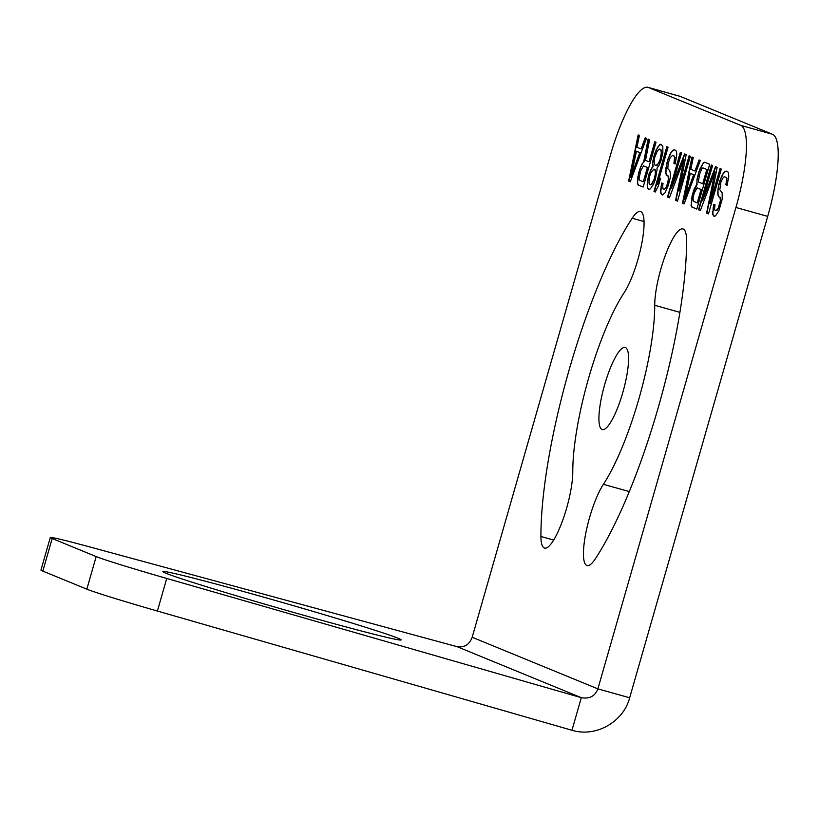 <?xml version="1.0" encoding="UTF-8"?>
<svg xmlns="http://www.w3.org/2000/svg" width="819" height="819" viewBox="0 0 819 819"><rect width="100%" height="100%" fill="white"/><g stroke="black" fill="none" stroke-linecap="round" stroke-linejoin="round"><path stroke-width="1.23" d="M50.297 537.489A78.276 2.047 -164 0 0 52.181 538.513L96.181 556.582A78.276 2.047 -164 0 0 166.738 578.449L581.316 697.675C589.547 699.119 595.075 696.181 597.88 688.871L735.923 207.473A78.276 17.998 -74.4 0 0 740.724 125.368L648.546 87.531A78.276 17.998 -74.4 0 0 648.085 87.377A78.276 17.998 -74.4 0 0 610.216 155.866L472.174 637.264C469.451 644.614 464.424 647.757 457.104 646.682L90.366 547.102A78.276 2.047 -164 0 0 50.297 537.489L40.95 570.075A78.276 2.047 -164 0 0 42.834 571.109L86.834 589.168A78.276 2.047 -164 0 0 157.391 611.046L571.969 730.272C596.437 737.745 623.658 721.385 629.668 697.778L767.71 216.38A78.276 17.998 -74.4 0 0 772.512 134.275L680.333 96.437A78.276 17.998 -74.4 0 0 679.872 96.273L648.085 87.377M625.491 347.594A42.598 9.797 -74.4 0 0 625.245 347.502A42.598 9.797 -74.4 0 0 604.473 385.329A42.598 9.797 -74.4 0 0 602.016 429.453A42.598 9.797 -74.4 0 0 602.262 429.545A42.598 9.797 -74.4 0 0 623.034 391.717A42.598 9.797 -74.4 0 0 625.491 347.594M540.919 536.486A45.659 10.504 -74.4 0 0 544.533 548.095A45.659 10.504 -74.4 0 0 562.264 521.478A45.659 10.504 -74.4 0 0 572.778 471.754A117.414 27.007 -74.4 0 1 624.119 292.731A45.659 10.504 -74.4 0 0 641.564 244.594A45.659 10.504 -74.4 0 0 640.458 211.507A45.659 10.504 -74.4 0 0 632.176 218.223A208.743 48.004 -74.4 0 0 540.919 536.486L553.654 540.059M654.729 305.292A45.659 10.504 -74.4 0 1 665.243 255.569A45.659 10.504 -74.4 0 1 682.974 228.951A45.659 10.504 -74.4 0 1 686.588 240.561A208.743 48.004 -74.4 0 1 595.331 558.824A45.659 10.504 -74.4 0 1 587.049 565.54A45.659 10.504 -74.4 0 1 585.943 532.452A45.659 10.504 -74.4 0 1 603.388 484.316A117.414 27.007 -74.4 0 0 654.729 305.292L679.924 312.356M713.472 215.909L714.506 216.339L715.611 215.725L718.918 210.688L722.194 199.252L722.174 192.854L719.809 189.752L720.955 181.705L723.361 177.365L724.467 176.75L726.125 177.436L726.688 178.726L725.88 184.787L727.129 185.299L728.756 176.382L728.531 173.096L727.774 171.714L726.105 171.038L723.412 173.126L721.488 176.597L718.611 185.002L717.679 193.141L718.724 196.765L719.973 197.277L720.403 200.645L718.212 208.272L716.154 210.616L714.905 210.104L714.547 208.896L715.018 204.832L713.769 204.32L712.704 214.537L714.557 216.308M715.499 166.677L702.477 200.747L712.591 165.489L711.342 164.977L698.494 209.766L700.368 210.534L714.967 171.785L706.613 213.094L708.476 213.861L721.324 169.072L720.075 168.56L709.96 203.818L717.168 167.363L715.499 166.677M696.529 183.395L696.672 184.521L694.266 188.851L692.147 195.444L691.082 205.651L691.84 207.033L696.836 209.08L709.684 164.291L704.688 162.244L703.378 162.766L698.976 171.611L697 179.32L697.041 184.623L693.611 191.728L691.431 202.559L691.441 205.753L692.209 207.135L696.846 209.04M692.004 157.033L682.483 203.194L684.152 203.88L700.327 160.452L699.078 159.94L694.962 171.028L690.806 169.328L693.253 157.545L692.004 157.033M684.52 153.962L671.498 188.032L681.613 152.764L680.364 152.252L667.516 197.051L669.389 197.819L683.988 159.07L675.624 200.379L677.497 201.146L690.345 156.347L689.096 155.835L678.982 191.103L686.179 154.648L684.52 153.962M662.694 185.483L663.042 183.487L661.793 182.975L660.708 189.988L660.718 193.192L662.53 194.994L665.008 192.823L668.232 185.626L670.218 177.918L670.474 173.761L669.635 170.219L668.386 169.707L667.823 168.417L668.15 163.216L670.208 157.678L672.481 155.415L674.15 156.091L674.702 157.391L673.894 163.452L675.143 163.964L676.77 155.047L676.555 151.761L675.788 150.379L674.119 149.693L671.426 151.781L669.502 155.252L666.635 163.657L665.693 171.795L665.98 174.048L667.987 175.942L668.417 179.31L667.26 184.162L666.236 186.937L664.168 189.281L662.919 188.769L662.694 185.483M668.089 147.215L666.84 146.703L654.002 191.503L655.251 192.015L658.404 185.852L660.595 178.225L657.432 184.388L668.089 147.215M657.104 169.338L656.961 168.212L659.295 164.916L661.087 160.319L662.858 152.529L662.827 146.12L660.81 144.226L657.647 147.185L654.412 154.381L652.651 162.182L652.804 166.503L649.16 173.536L647.389 181.327L647.409 187.725L649.006 189.455L650.327 188.923L653.623 183.886L655.405 179.289L657.104 169.338M654.78 141.759L649.047 161.773L645.515 160.319L649.59 139.619L648.126 139.025L643.714 161.712L640.622 166.83L638.503 173.423L637.428 183.63L638.196 185.012L643.191 187.06L656.029 142.271L654.78 141.759M638.155 134.93L628.634 181.081L630.292 181.767L646.467 138.339L645.218 137.827L641.113 148.925L636.947 147.215L639.393 135.442L638.155 134.93M457.104 646.682L581.316 697.675L571.969 730.272M255.487 594.86A123.935 3.245 16 0 0 162.889 571.59A123.935 3.245 16 0 0 308.568 616.646A123.935 3.245 16 0 0 401.167 639.915A123.935 3.245 16 0 0 255.487 594.86M712.704 214.537L713.84 216.011M712.694 211.333L713.073 214.639M713.165 207.268L713.062 211.435M714.127 204.463L713.523 207.371M716.154 210.616L717.045 209.92M718.212 208.272L717.413 210.022M719.246 205.497L718.58 208.374M719.788 203.593L719.614 205.6M720.403 200.645L720.157 203.696M720.321 198.485L720.771 200.747M719.973 197.277L720.689 198.587M718.724 196.765L720.341 197.379M717.966 195.383L719.092 196.867M717.679 193.141L718.324 195.485M717.935 188.984L718.048 193.243M718.611 185.002L718.304 189.087M719.983 180.241L718.98 185.104M721.488 176.597L720.351 180.344M723.412 173.126L721.856 176.699M724.795 171.56L723.781 173.229M726.412 171.161L725.163 171.662M725.88 184.787L727.139 185.258M726.494 181.849L726.248 184.889M726.688 178.726L726.862 181.951M726.125 177.436L727.057 178.829M724.467 176.75L726.494 177.539M702.477 200.747L715.857 166.82M709.96 203.818L720.433 168.704M706.613 213.094L708.496 213.82M714.967 171.785L706.971 213.196M698.494 209.766L700.388 210.493M711.701 165.121L698.863 209.869M697 179.32L696.897 183.497M697.614 176.382L697.368 179.433M698.976 171.611L697.983 176.484M700.01 168.837L699.344 171.714M701.729 165.284L700.378 168.939M703.378 162.766L702.088 165.387M704.995 162.367L703.746 162.868M697.102 187.889L701.422 189.609L697.593 202.958L693.273 201.228L693.058 197.942L694.215 193.089L697.102 187.889L701.054 189.506L697.225 202.856M702.845 167.875L707.155 169.594L703.06 183.896L698.74 182.166L698.392 180.958L699.958 173.085L701.944 168.571L702.845 167.875L706.797 169.492L702.692 183.794M682.483 203.194L684.162 203.839M692.362 157.176L682.851 203.296M694.962 171.028L699.426 160.084M690.284 173.321L694.031 174.857L684.776 199.826L690.284 173.321M689.915 173.218L693.662 174.754L684.408 199.723M671.498 188.032L684.868 154.105M678.982 191.103L689.444 155.989M675.624 200.379L677.508 201.105M683.988 159.07L675.992 200.481M667.516 197.051L669.399 197.778M680.712 152.395L667.884 197.154M664.168 189.281L665.059 188.585M666.236 186.937L665.427 188.687M667.26 184.162L666.605 187.039M667.813 182.258L667.628 184.265M668.417 179.31L668.171 182.361M668.345 177.15L668.785 179.412M667.987 175.942L668.713 177.252M666.748 175.43L668.355 176.044M665.98 174.048L667.106 175.532M665.693 171.795L666.349 174.15M665.949 167.649L666.062 171.898M666.635 163.657L666.318 167.752M667.997 158.896L666.994 163.769M669.502 155.252L668.365 158.999M671.426 151.781L669.87 155.354M672.808 150.215L671.795 151.884M674.426 149.816L673.177 150.327M673.894 163.452L675.153 163.913M674.508 160.504L674.262 163.554M674.702 157.391L674.876 160.606M674.15 156.091L675.071 157.494M672.481 155.415L674.518 156.194M661.486 194.574L662.571 194.973M660.718 193.192L661.854 194.676M660.708 189.988L661.087 193.294M661.179 185.923L661.076 190.09M662.151 183.128L661.547 186.026M667.198 146.847L654.371 191.605L655.272 191.974M657.432 184.388L660.063 180.078M648.177 189.107L649.068 189.424M647.409 187.725L648.546 189.209M647.194 184.439L647.778 187.827M647.389 181.327L647.563 184.541M648.341 176.392L647.757 181.429M649.16 173.536L648.709 176.494M650.665 169.891L649.528 173.638M652.108 167.291L651.033 169.994M652.804 166.503L652.477 167.393M652.661 165.387L653.163 166.605M652.651 162.182L653.03 165.489M653.593 157.248L653.009 162.285M654.412 154.381L653.961 157.35M656.203 149.795L654.78 154.494M657.647 147.185L656.562 149.897M659.5 144.758L658.005 147.287M661.128 144.359L659.868 144.861M661.414 150.819L661.701 153.071L660.411 159.992L657.319 165.11L656.214 165.725L655.016 165.284L654.166 161.742L654.637 157.668L657.176 151.259L658.548 149.693L659.653 149.078L661.414 150.819L660.851 149.529L659.653 149.078M653.92 169.093L655.118 169.543L655.671 170.833L655.282 177.068L651.852 184.173L650.747 184.787L649.549 184.347L648.986 183.047L649.375 176.822L651.156 172.225L653.92 169.093L655.313 170.731L655.323 173.935L654.371 178.87L651.484 184.07L650.378 184.684M661.046 150.716L661.332 152.969L660.042 159.889L658.322 163.452L655.845 165.622M649.047 161.773L655.139 141.902M638.196 185.012L643.202 187.019M637.428 183.63L638.564 185.114M637.417 180.436L637.796 183.732M637.888 176.361L637.786 180.538M638.503 173.423L638.257 176.464M639.598 169.605L638.871 173.526M640.622 166.83L639.956 169.707M642.342 163.278L640.99 166.933M643.714 161.712L642.71 163.38M648.484 139.169L644.082 161.814M647.778 167.588L643.304 181.787L639.352 180.16L639.004 178.952L640.571 171.069L643.458 165.868L647.778 167.588L643.458 165.868M647.409 167.485L643.304 181.787M628.634 181.081L630.313 181.726M638.513 135.074L629.002 181.183M641.113 148.925L645.567 137.971M636.435 151.218L640.171 152.754L630.927 177.713L636.435 151.218M636.066 151.116L639.803 152.651L630.558 177.61M629.668 697.778L597.88 688.871L472.174 637.264M735.923 207.473L767.71 216.38M740.724 125.368L772.512 134.275M648.546 87.531L680.333 96.437M52.181 538.513L42.834 571.109M96.181 556.582L86.834 589.168M166.738 578.449L157.391 611.046M603.388 484.316L629.279 491.574M632.176 218.223L644.051 221.55"/></g></svg>
